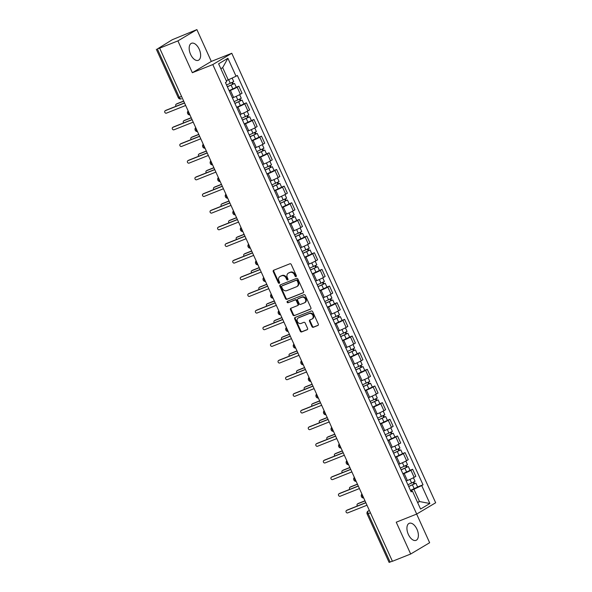 <?xml version="1.0" encoding="UTF-8"?>
<svg xmlns="http://www.w3.org/2000/svg" width="592" height="592" viewBox="0 0 592 592"><rect width="100%" height="100%" fill="white"/><g stroke="black" fill="none" stroke-linecap="round" stroke-linejoin="round"><path stroke-width="0.89" d="M296.022 276.605A0.807 0.673 -120.8 0 0 296.318 275.62L291.264 264.483A1.154 0.962 -120.8 0 0 289.888 263.795L273.682 270.248A1.154 0.962 -120.8 0 0 273.26 271.654L278.307 282.784A0.807 0.673 -120.8 0 0 279.572 282.288L278.913 280.845A3.693 3.086 -120.8 0 1 279.905 276.523A3.693 3.086 -120.8 0 1 280.275 276.346L281.629 275.805A3.693 3.086 -120.8 0 1 286.032 278.011L286.683 279.454A0.807 0.673 -120.8 0 0 287.941 278.95L287.29 277.507A3.693 3.086 -120.8 0 1 288.282 273.193A3.693 3.086 -120.8 0 1 288.652 273.008L289.999 272.468A3.693 3.086 -120.8 0 1 294.402 274.681L295.053 276.116A0.807 0.673 -120.8 0 0 296.022 276.605M416.968 529.255A9.169 4.973 68.3 0 0 409.264 523.306A9.169 4.973 68.3 0 0 408.339 534.391A9.169 4.973 68.3 0 0 416.043 540.341A9.169 4.973 68.3 0 0 416.968 529.255M199.215 49.225A9.169 4.973 68.3 0 0 191.512 43.275A9.169 4.973 68.3 0 0 190.587 54.368A9.169 4.973 68.3 0 0 198.298 60.317A9.169 4.973 68.3 0 0 199.215 49.225M311.947 326.584A1.154 0.962 -120.8 0 0 313.316 327.28L317.867 325.467A1.154 0.962 -120.8 0 0 318.289 324.061L312.68 311.695A1.154 0.962 -120.8 0 0 311.303 311.007L295.097 317.46A1.154 0.962 -120.8 0 0 294.675 318.866L300.285 331.231A1.154 0.962 -120.8 0 0 301.661 331.92L307.152 329.729A1.154 0.962 -120.8 0 0 307.574 328.323L305.176 323.032A1.154 0.962 -120.8 0 0 303.8 322.344L301.076 323.432A3.086 2.583 -120.8 0 1 297.487 321.767A3.086 2.583 -120.8 0 1 298.227 317.971A3.086 2.583 -120.8 0 1 298.531 317.823L309.202 313.575A3.086 2.583 -120.8 0 1 312.791 315.233A3.086 2.583 -120.8 0 1 312.051 319.029A3.086 2.583 -120.8 0 1 311.747 319.184L309.971 319.887A1.154 0.962 -120.8 0 0 309.542 321.293L311.947 326.584L312.495 326.259A1.154 0.962 -120.8 0 0 313.871 326.947L318.193 325.23M192.348 72.712L211.314 61.42L196.884 29.6L177.911 40.892L192.348 72.712L212.802 64.565L416.694 514.056L396.24 522.203L410.678 554.016L392.422 561.283L159.662 48.159L160.21 47.834L157.368 48.966L179.309 97.332A2.353 1.273 68.3 0 0 181.285 98.857A2.353 1.273 68.3 0 0 181.381 98.805L181.285 98.857A2.353 2.353 0 0 1 178.273 97.643L181.559 96.437M177.911 40.892L159.662 48.159M303.082 292.877A1.154 0.962 -120.8 0 0 303.504 291.471L297.894 279.098A1.154 0.962 -120.8 0 0 296.518 278.41L280.312 284.863A1.154 0.962 -120.8 0 0 279.89 286.269L285.499 298.634A1.154 0.962 -120.8 0 0 286.876 299.33L303.304 292.744M305.287 295.401L310.896 307.766A1.154 0.962 -120.8 0 1 310.474 309.172L294.268 315.625A1.154 0.962 -120.8 0 1 292.892 314.937L290.494 309.638A1.154 0.962 -120.8 0 1 290.916 308.232L297.487 305.62A1.154 0.962 -120.8 0 0 297.917 304.214L296.318 300.699A1.154 0.962 -120.8 0 0 294.942 300.011L288.104 302.734A0.807 0.673 -120.8 0 1 287.438 301.269L303.911 294.705A1.154 0.962 -120.8 0 1 305.287 295.401M196.884 29.6L172.294 39.716L157.368 48.966M211.314 61.42L231.768 53.273L435.668 502.763L416.694 514.056M410.678 554.016L429.644 542.723L416.65 514.078M392.378 561.194L389.099 562.4L367.158 514.034L368.194 513.723L390.128 562.089M232.419 97.909L233.596 97.436A5.409 0.392 -24.4 0 0 240.359 94.246L237.163 87.194A5.409 0.392 155.6 0 1 230.399 90.391L229.222 90.865M237.163 87.194L238.85 86.195L236.275 87.216M240.359 94.246L242.047 93.24L238.85 86.195M243.83 103.874L246.405 102.845L244.718 103.852A5.409 0.392 155.6 0 1 237.954 107.048L236.778 107.515M239.975 114.567L241.151 114.093A5.409 0.392 -24.4 0 0 247.915 110.896L249.602 109.897L246.405 102.845M251.385 120.531L253.961 119.503L252.273 120.509A5.409 0.392 155.6 0 1 245.51 123.706L244.333 124.172M247.53 131.217L248.707 130.751A5.409 0.392 -24.4 0 0 255.47 127.554L257.157 126.555L253.961 119.503M258.941 137.189L261.516 136.16L259.829 137.166A5.409 0.392 155.6 0 1 253.065 140.356L251.889 140.829M255.085 147.874L256.262 147.408A5.409 0.392 -24.4 0 0 263.026 144.211L264.713 143.205L261.516 136.16M266.496 153.839L269.071 152.817L267.384 153.824A5.409 0.392 155.6 0 1 260.621 157.013L259.444 157.487M262.641 164.532L263.817 164.058A5.409 0.392 -24.4 0 0 270.581 160.869L272.268 159.862L269.071 152.817M274.052 170.496L276.627 169.475L274.94 170.474A5.409 0.392 155.6 0 1 268.176 173.671L266.999 174.137M270.196 181.189L271.373 180.715A5.409 0.392 -24.4 0 0 278.136 177.526L279.824 176.52L276.627 169.475M281.607 187.153L284.182 186.125L282.495 187.131A5.409 0.392 155.6 0 1 275.731 190.328L274.555 190.794M277.752 197.839L278.928 197.373A5.409 0.392 -24.4 0 0 285.692 194.176L287.379 193.177L284.182 186.125M289.162 203.811L291.738 202.782L290.05 203.789A5.409 0.392 155.6 0 1 283.287 206.985L282.11 207.452M285.307 214.496L286.484 214.03A5.409 0.392 -24.4 0 0 293.247 210.833L294.934 209.827L291.738 202.782M296.718 220.461L299.293 219.44L297.606 220.446A5.409 0.392 155.6 0 1 290.842 223.635L289.666 224.109M292.862 231.154L294.039 230.688A5.409 0.392 -24.4 0 0 300.803 227.491L302.49 226.484L299.293 219.44M304.273 237.118L306.848 236.097L305.161 237.096A5.409 0.392 155.6 0 1 298.398 240.293L297.221 240.759M300.418 247.811L301.594 247.338A5.409 0.392 -24.4 0 0 308.358 244.148L310.045 243.142L306.848 236.097M311.829 253.776L314.404 252.747L312.717 253.753A5.409 0.392 155.6 0 1 305.953 256.95L304.776 257.416M307.973 264.461L309.15 263.995A5.409 0.392 -24.4 0 0 315.913 260.798L317.601 259.799L314.404 252.747M319.384 270.433L321.959 269.404L320.272 270.411A5.409 0.392 155.6 0 1 313.508 273.608L312.332 274.074M315.529 281.119L316.705 280.652A5.409 0.392 -24.4 0 0 323.469 277.456L325.156 276.449L321.959 269.404M326.939 287.083L329.515 286.062L327.827 287.068A5.409 0.392 155.6 0 1 321.064 290.258L319.887 290.731M323.084 297.776L324.261 297.31A5.409 0.392 -24.4 0 0 331.024 294.113L332.711 293.107L329.515 286.062M334.495 303.74L337.07 302.719L335.383 303.718A5.409 0.392 155.6 0 1 328.619 306.915L327.443 307.381M330.639 314.433L331.816 313.96A5.409 0.392 -24.4 0 0 338.58 310.77L340.267 309.764L337.07 302.719M342.05 320.398L344.625 319.369L342.938 320.376A5.409 0.392 155.6 0 1 336.175 323.572L334.998 324.039M338.195 331.083L339.371 330.617A5.409 0.392 -24.4 0 0 346.135 327.42L347.822 326.421L344.625 319.369M349.606 337.055L352.181 336.027L350.494 337.033A5.409 0.392 155.6 0 1 343.73 340.23L342.553 340.696M345.75 347.741L346.927 347.275A5.409 0.392 -24.4 0 0 353.69 344.078L355.378 343.071L352.181 336.027M357.161 353.705L359.736 352.684L358.049 353.69A5.409 0.392 155.6 0 1 351.285 356.88L350.109 357.353M353.306 364.398L354.482 363.932A5.409 0.392 -24.4 0 0 361.246 360.735L362.933 359.729L359.736 352.684M364.716 370.363L367.292 369.341L365.604 370.34A5.409 0.392 155.6 0 1 358.841 373.537L357.664 374.011M360.861 381.056L362.038 380.582A5.409 0.392 -24.4 0 0 368.801 377.393L370.488 376.386L367.292 369.341M372.272 387.02L374.847 385.991L373.16 386.998A5.409 0.392 155.6 0 1 366.396 390.195L365.22 390.661M368.416 397.713L369.593 397.239A5.409 0.392 -24.4 0 0 376.357 394.043L378.044 393.044L374.847 385.991M379.827 403.677L382.402 402.649L380.715 403.655A5.409 0.392 155.6 0 1 373.952 406.852L372.775 407.318M375.972 414.363L377.148 413.897A5.409 0.392 -24.4 0 0 383.912 410.7L385.599 409.694L382.402 402.649M387.383 420.335L389.958 419.306L388.271 420.313A5.409 0.392 155.6 0 1 381.507 423.502L380.33 423.976M383.527 431.02L384.704 430.554A5.409 0.392 -24.4 0 0 391.467 427.357L393.155 426.351L389.958 419.306M394.938 436.985L397.513 435.964L395.826 436.963A5.409 0.392 155.6 0 1 389.062 440.159L387.886 440.633M391.083 447.678L392.259 447.204A5.409 0.392 -24.4 0 0 399.023 444.015L400.71 443.008L397.513 435.964M402.493 453.642L405.069 452.621L403.381 453.62A5.409 0.392 155.6 0 1 396.618 456.817L395.441 457.283M398.638 464.335L399.815 463.862A5.409 0.392 -24.4 0 0 406.578 460.672L408.265 459.666L405.069 452.621M410.049 470.3L412.624 469.271L410.937 470.277A5.409 0.392 155.6 0 1 404.173 473.474L402.997 473.94M406.193 480.985L407.37 480.519A5.409 0.392 -24.4 0 0 414.134 477.322L415.821 476.323L412.624 469.271M226.262 80.697L228.246 79.905L222.673 67.629L220.831 68.724M417.656 502.623L419.499 501.528L413.926 489.251L421.719 485.573L429.859 503.511L420.564 509.039L412.432 491.101L411.129 491.878L225.441 82.532L226.743 81.755L218.611 63.818L227.898 58.29L236.038 76.227L228.246 79.905M421.719 485.573L423.021 484.796L237.333 75.45L236.038 76.227M212.802 64.565L231.768 53.273M417.515 502.319L419.499 501.528L429.859 503.511M413.926 489.251L410.552 490.598M417.604 486.957L423.021 484.796M412.432 491.101L410.848 491.256M227.898 58.29L222.673 67.629M296.326 276.316A0.807 0.673 -120.8 0 1 295.608 275.791L294.957 274.348A3.693 3.086 -120.8 0 0 290.554 272.142L289.999 272.468M288.282 273.193L288.837 272.86A3.693 3.086 -120.8 0 1 289.199 272.683L290.554 272.142M279.905 276.523L280.46 276.198A3.693 3.086 -120.8 0 1 280.83 276.013L282.177 275.472A3.693 3.086 -120.8 0 1 286.58 277.685L287.238 279.121A0.807 0.673 -120.8 0 0 287.956 279.646M273.911 270.152A1.154 0.962 -120.8 0 0 273.815 271.321L278.862 282.458A0.807 0.673 -120.8 0 0 279.579 282.983M280.541 284.774A1.154 0.962 -120.8 0 0 280.445 285.943L286.054 298.309A1.154 0.962 -120.8 0 0 287.431 298.997L303.407 292.633M297.162 280.756A0.807 0.673 -120.8 0 0 296.2 280.275L281.97 285.936A0.807 0.673 -120.8 0 0 281.674 286.92L282.362 288.445A3.693 3.086 -120.8 0 0 286.765 290.65L296.488 286.78A3.693 3.086 -120.8 0 0 296.858 286.595A3.693 3.086 -120.8 0 0 297.85 282.273L297.162 280.756L297.709 280.43A0.807 0.673 -120.8 0 0 296.747 279.942L296.2 280.275M282.369 285.699A0.807 0.673 -120.8 0 1 282.525 285.61L296.747 279.942M296.858 286.595L297.406 286.269A3.693 3.086 -120.8 0 0 298.405 281.947L297.85 282.273M297.709 280.43L298.405 281.947M310.8 308.928L294.268 315.625M291.138 308.143A1.154 0.962 -120.8 0 0 291.042 309.313L293.447 314.604A1.154 0.962 -120.8 0 0 294.823 315.292M297.709 305.487L298.042 305.287A1.154 0.962 -120.8 0 0 298.464 303.881L296.873 300.373A1.154 0.962 -120.8 0 0 295.497 299.685L288.104 302.734M287.727 301.15A0.807 0.673 -120.8 0 0 288.659 302.408M304.31 302.904A3.086 2.583 -120.8 0 0 304.614 302.749A3.086 2.583 -120.8 0 0 305.354 298.96A3.086 2.583 -120.8 0 0 301.765 297.295L298.005 298.79A1.154 0.962 -120.8 0 0 297.584 300.196L299.175 303.711A1.154 0.962 -120.8 0 0 300.551 304.399L304.31 302.904M304.614 302.749L305.169 302.423A3.086 2.583 -120.8 0 0 305.909 298.627A3.086 2.583 -120.8 0 0 302.32 296.969L301.765 297.295M298.338 298.59A1.154 0.962 -120.8 0 1 298.56 298.464L302.32 296.969M310.193 319.798A1.154 0.962 -120.8 0 0 310.097 320.968L312.495 326.259M312.051 319.029L312.606 318.703A3.086 2.583 -120.8 0 0 313.346 314.907A3.086 2.583 -120.8 0 0 309.757 313.242L309.202 313.575M298.227 317.971L298.782 317.645A3.086 2.583 -120.8 0 1 299.086 317.49L309.757 313.242M295.327 317.364A1.154 0.962 -120.8 0 0 295.23 318.533L300.84 330.898A1.154 0.962 -120.8 0 0 302.216 331.587L307.477 329.492M227.335 86.706L234.558 83.435L236.304 87.283L229.126 90.65M227.387 86.809L234.558 83.435M231.842 82.702L232.619 84.412M183.712 101.18L176.312 104.125A1.354 1.132 -120.8 0 0 176.135 106.234M226.558 84.996L233.736 81.622L232.123 78.07M176.779 103.852A1.354 1.132 59.2 0 1 177.03 103.696L183.653 101.062M232.589 82.34L233.263 83.827M165.716 110.43A1.354 1.132 59.2 0 1 165.975 110.282L184.489 102.904M184.549 103.03L165.257 110.711A1.354 1.132 -120.8 0 0 166.367 113.168L185.659 105.48M234.891 103.356L242.113 100.092L243.86 103.933L236.682 107.307M234.943 103.467L242.113 100.092M239.397 99.36L240.174 101.069M191.268 117.838L183.868 120.775A1.354 1.132 -120.8 0 0 183.69 122.892M234.114 101.646L241.292 98.279L239.642 94.646M184.334 120.502A1.354 1.132 59.2 0 1 184.586 120.354L191.209 117.712M240.145 98.99L240.818 100.485M242.446 120.013L249.669 116.75L251.415 120.59L244.237 123.965M242.498 120.124L249.669 116.75M246.953 116.017L247.73 117.719M198.823 134.488L191.423 137.433A1.354 1.132 -120.8 0 0 191.246 139.549M241.669 118.304L248.847 114.929L247.197 111.303M191.889 137.159A1.354 1.132 59.2 0 1 192.141 137.004L198.764 134.369M247.7 115.647L248.374 117.135M173.271 127.088A1.354 1.132 59.2 0 1 173.53 126.94L192.045 119.562M192.104 119.68L172.812 127.361A1.354 1.132 -120.8 0 0 173.922 129.818L193.214 122.137M180.826 143.745A1.354 1.132 59.2 0 1 181.085 143.59L199.6 136.219M199.659 136.338L180.368 144.019A1.354 1.132 -120.8 0 0 181.478 146.476L200.769 138.794M250.002 136.671L257.224 133.4L258.97 137.248L251.792 140.622M250.053 136.774L257.224 133.4M254.508 132.675L255.285 134.377M206.379 151.145L198.979 154.09A1.354 1.132 -120.8 0 0 198.801 156.199M249.225 134.961L256.403 131.587L254.752 127.961M199.445 153.816A1.354 1.132 59.2 0 1 199.696 153.661L206.319 151.027M255.256 132.305L255.929 133.792M257.557 153.328L264.779 150.057L266.526 153.905L259.348 157.272M257.609 153.432L264.779 150.057M262.064 149.325L262.841 151.034M213.934 167.802L206.534 170.748A1.354 1.132 -120.8 0 0 206.356 172.857M256.78 151.619L263.958 148.244L262.308 144.611M207 170.474A1.354 1.132 59.2 0 1 207.252 170.318L213.875 167.684M262.811 148.962L263.484 150.449M265.112 169.978L272.335 166.715L274.081 170.555L266.903 173.93M265.164 170.089L272.335 166.715M269.619 165.982L270.396 167.691M221.482 184.46L214.089 187.405A1.354 1.132 -120.8 0 0 213.912 189.514M264.335 168.276L271.513 164.902L269.863 161.268M214.556 187.124A1.354 1.132 59.2 0 1 214.807 186.976L221.43 184.334M270.366 165.612L271.04 167.107M188.382 160.402A1.354 1.132 59.2 0 1 188.641 160.247L207.156 152.877M207.215 152.995L187.923 160.676A1.354 1.132 -120.8 0 0 189.033 163.133L208.325 155.452M195.937 177.06A1.354 1.132 59.2 0 1 196.196 176.904L214.711 169.527M214.77 169.652L195.478 177.334A1.354 1.132 -120.8 0 0 196.588 179.79L215.88 172.102M203.493 193.71A1.354 1.132 59.2 0 1 203.752 193.562L222.266 186.184M222.326 186.302L203.034 193.984A1.354 1.132 -120.8 0 0 204.144 196.44L223.436 188.759M272.668 186.635L279.89 183.372L281.637 187.213L274.459 190.587M272.72 186.746L279.89 183.372M277.174 182.639L277.951 184.341M229.037 201.11L221.645 204.055A1.354 1.132 -120.8 0 0 221.467 206.171M271.891 184.926L279.069 181.552L277.419 177.926M222.111 203.781A1.354 1.132 59.2 0 1 222.363 203.626L228.986 200.991M277.922 182.269L278.595 183.757M211.048 210.367A1.354 1.132 59.2 0 1 211.307 210.212L229.822 202.841M229.881 202.96L210.589 210.641A1.354 1.132 -120.8 0 0 211.699 213.098L230.991 205.417M280.223 203.293L287.446 200.022L289.192 203.87L282.014 207.244M280.275 203.396L287.446 200.022M284.73 199.297L285.507 200.999M236.593 217.767L229.2 220.712A1.354 1.132 -120.8 0 0 229.023 222.821M279.446 201.583L286.624 198.209L284.974 194.583M229.666 220.439A1.354 1.132 59.2 0 1 229.918 220.283L236.541 217.649M285.477 198.927L286.151 200.414M218.603 227.025A1.354 1.132 59.2 0 1 218.862 226.869L237.377 219.499M237.436 219.617L218.145 227.298A1.354 1.132 -120.8 0 0 219.255 229.755L238.546 222.074M287.779 219.95L295.001 216.679L296.747 220.527L289.569 223.894M287.83 220.054L295.001 216.679M292.285 215.947L293.062 217.656M244.148 234.425L236.756 237.37A1.354 1.132 -120.8 0 0 236.578 239.479M287.002 218.241L294.18 214.866L292.529 211.233M237.222 237.096A1.354 1.132 59.2 0 1 237.473 236.941L244.096 234.306M293.033 215.584L293.706 217.072M226.159 243.682A1.354 1.132 59.2 0 1 226.418 243.527L244.933 236.149M244.992 236.275L225.7 243.956A1.354 1.132 -120.8 0 0 226.81 246.413L246.102 238.731M295.334 236.608L302.556 233.337L304.303 237.177L297.125 240.552M295.386 236.711L302.556 233.337M299.841 232.604L300.618 234.314M251.704 251.082L244.311 254.027A1.354 1.132 -120.8 0 0 244.133 256.136M294.557 234.898L301.735 231.524L300.085 227.89M244.777 253.746A1.354 1.132 59.2 0 1 245.029 253.598L251.652 250.956M300.588 232.234L301.261 233.729M233.714 260.332A1.354 1.132 59.2 0 1 233.973 260.184L252.488 252.806M252.547 252.925L233.255 260.613A1.354 1.132 -120.8 0 0 234.365 263.063L253.657 255.381M302.889 253.258L310.112 249.994L311.858 253.835L304.68 257.209M302.941 253.369L310.112 249.994M307.396 249.262L308.173 250.964M259.259 267.732L251.866 270.677A1.354 1.132 -120.8 0 0 251.689 272.794M302.112 251.548L309.29 248.174L307.64 244.548M252.333 270.403A1.354 1.132 59.2 0 1 252.584 270.248L259.207 267.614M308.143 248.892L308.817 250.386M241.27 276.989A1.354 1.132 59.2 0 1 241.529 276.834L260.043 269.464M260.103 269.582L240.811 277.263A1.354 1.132 -120.8 0 0 241.921 279.72L261.213 272.039M310.445 269.915L317.667 266.652L319.414 270.492L312.236 273.867M310.497 270.019L317.667 266.652M314.951 265.919L315.728 267.621M266.814 284.389L259.422 287.335A1.354 1.132 -120.8 0 0 259.244 289.444M309.668 268.206L316.846 264.831L315.196 261.205M259.888 287.061A1.354 1.132 59.2 0 1 260.14 286.905L266.763 284.271M315.699 265.549L316.372 267.036M248.825 293.647A1.354 1.132 59.2 0 1 249.084 293.491L267.599 286.121M267.658 286.239L248.366 293.921A1.354 1.132 -120.8 0 0 249.476 296.377L268.768 288.696M318 286.572L325.223 283.302L326.969 287.15L319.791 290.524M318.052 286.676L325.223 283.302M322.507 282.569L323.284 284.278M274.37 301.047L266.977 303.992A1.354 1.132 -120.8 0 0 266.8 306.101M317.223 284.863L324.401 281.489L322.751 277.855M267.443 303.718A1.354 1.132 59.2 0 1 267.695 303.563L274.318 300.928M323.254 282.206L323.928 283.694M256.38 310.304A1.354 1.132 59.2 0 1 256.639 310.149L275.154 302.778M275.213 302.897L255.922 310.578A1.354 1.132 -120.8 0 0 257.032 313.035L276.323 305.354M325.556 303.23L332.778 299.959L334.524 303.8L327.346 307.174M325.607 303.333L332.778 299.959M330.062 299.226L330.839 300.936M281.925 317.704L274.533 320.649A1.354 1.132 -120.8 0 0 274.355 322.758M324.779 301.52L331.957 298.146L330.306 294.513M274.999 320.368A1.354 1.132 59.2 0 1 275.25 320.22L281.873 317.586M330.81 298.864L331.483 300.351M263.936 326.954A1.354 1.132 59.2 0 1 264.195 326.806L282.71 319.428M282.769 319.554L263.477 327.235A1.354 1.132 -120.8 0 0 264.587 329.685L283.879 322.004M333.111 319.88L340.333 316.616L342.08 320.457L334.902 323.831M333.155 319.991L340.333 316.616M337.618 315.884L338.395 317.593M289.481 334.362L282.088 337.299A1.354 1.132 -120.8 0 0 281.91 339.416M332.334 318.17L339.512 314.803L337.862 311.17M282.554 337.026A1.354 1.132 59.2 0 1 282.806 336.878L289.429 334.236M338.365 315.514L339.038 317.009M271.491 343.612A1.354 1.132 59.2 0 1 271.75 343.464L290.265 336.086M290.324 336.204L271.032 343.885A1.354 1.132 -120.8 0 0 272.142 346.342L291.434 338.661M340.666 336.537L347.889 333.274L349.635 337.114L342.457 340.489M340.711 336.641L347.889 333.274M345.173 332.541L345.95 334.243M297.036 351.012L289.643 353.957A1.354 1.132 -120.8 0 0 289.466 356.066M339.889 334.828L347.067 331.453L345.417 327.827M290.11 353.683A1.354 1.132 59.2 0 1 290.361 353.528L296.984 350.893M345.92 332.171L346.594 333.659M279.047 360.269A1.354 1.132 59.2 0 1 279.306 360.114L297.82 352.743M297.88 352.862L278.588 360.543A1.354 1.132 -120.8 0 0 279.698 363L298.99 355.318M348.222 353.195L355.444 349.924L357.191 353.772L350.013 357.146M348.266 353.298L355.444 349.924M352.728 349.199L353.505 350.901M304.591 367.669L297.199 370.614A1.354 1.132 -120.8 0 0 297.021 372.723M347.445 351.485L354.623 348.111L352.973 344.485M297.665 370.34A1.354 1.132 59.2 0 1 297.917 370.185L304.54 367.551M353.476 348.829L354.149 350.316M286.602 376.926A1.354 1.132 59.2 0 1 286.861 376.771L305.376 369.401M305.435 369.519L286.143 377.2A1.354 1.132 -120.8 0 0 287.253 379.657L306.545 371.976M355.777 369.852L363 366.581L364.746 370.422L357.568 373.796M355.822 369.956L363 366.581M360.284 365.849L361.061 367.558M312.147 384.326L304.754 387.272A1.354 1.132 -120.8 0 0 304.577 389.381M355 368.143L362.178 364.768L360.528 361.135M305.22 386.998A1.354 1.132 59.2 0 1 305.472 386.842L312.095 384.208M361.031 365.486L361.705 366.973M294.157 393.576A1.354 1.132 59.2 0 1 294.416 393.428L312.931 386.051M312.99 386.176L293.699 393.858A1.354 1.132 -120.8 0 0 294.809 396.307L314.1 388.626M363.333 386.502L370.555 383.239L372.301 387.079L365.123 390.454M363.377 386.613L370.555 383.239M367.839 382.506L368.616 384.215M319.702 400.984L312.31 403.922A1.354 1.132 -120.8 0 0 312.132 406.038M362.556 384.793L369.734 381.426L368.083 377.792M312.776 403.648A1.354 1.132 59.2 0 1 313.027 403.5L319.65 400.858M368.587 382.136L369.26 383.631M301.713 410.234A1.354 1.132 59.2 0 1 301.972 410.086L320.487 402.708M320.546 402.826L301.254 410.508A1.354 1.132 -120.8 0 0 302.364 412.964L321.656 405.283M370.888 403.159L378.11 399.896L379.857 403.737L372.679 407.111M370.932 403.263L378.11 399.896M375.395 399.163L376.172 400.865M327.258 417.634L319.865 420.579A1.354 1.132 -120.8 0 0 319.687 422.695M370.111 401.45L377.289 398.076L375.639 394.45M320.331 420.305A1.354 1.132 59.2 0 1 320.583 420.15L327.206 417.515M376.142 398.793L376.815 400.281M309.268 426.891A1.354 1.132 59.2 0 1 309.527 426.736L328.042 419.365M328.101 419.484L308.809 427.165A1.354 1.132 -120.8 0 0 309.919 429.622L329.211 421.941M378.443 419.817L385.666 416.546L387.412 420.394L380.234 423.768M378.488 419.92L385.666 416.546M382.95 415.821L383.727 417.523M334.813 434.291L327.42 437.236A1.354 1.132 -120.8 0 0 327.243 439.345M377.666 418.107L384.844 414.733L383.194 411.107M327.887 436.963A1.354 1.132 59.2 0 1 328.138 436.807L334.761 434.173M383.697 415.451L384.371 416.938M316.824 443.549A1.354 1.132 59.2 0 1 317.083 443.393L335.597 436.023M335.657 436.141L316.357 443.822A1.354 1.132 -120.8 0 0 317.475 446.279L336.767 438.598M385.999 436.474L393.221 433.203L394.968 437.051L387.79 440.418M386.043 436.578L393.221 433.203M390.505 432.471L391.282 434.18M342.368 450.949L334.976 453.894A1.354 1.132 -120.8 0 0 334.798 456.003M385.222 434.765L392.4 431.39L390.75 427.757M335.442 453.62A1.354 1.132 59.2 0 1 335.694 453.465L342.317 450.83M391.253 432.108L391.926 433.596M324.379 460.206A1.354 1.132 59.2 0 1 324.638 460.051L343.153 452.673M343.212 452.799L323.913 460.48A1.354 1.132 -120.8 0 0 325.03 462.937L344.322 455.248M393.554 453.124L400.777 449.861L402.523 453.701L395.345 457.076M393.599 453.235L400.777 449.861M398.061 449.128L398.838 450.838M349.924 467.606L342.531 470.544A1.354 1.132 -120.8 0 0 342.354 472.66M392.777 451.422L399.955 448.048L398.305 444.414M342.997 470.27A1.354 1.132 59.2 0 1 343.249 470.122L349.872 467.48M398.808 448.758L399.482 450.253M331.934 476.856A1.354 1.132 59.2 0 1 332.193 476.708L350.708 469.33M350.767 469.449L331.468 477.13A1.354 1.132 -120.8 0 0 332.586 479.587L351.877 471.905M401.11 469.782L408.332 466.518L410.078 470.359L402.9 473.733M401.154 469.893L408.332 466.518M405.616 465.786L406.393 467.488M357.479 484.256L350.087 487.201A1.354 1.132 -120.8 0 0 349.909 489.318M400.333 468.072L407.511 464.698L405.86 461.072M350.553 486.927A1.354 1.132 59.2 0 1 350.804 486.772L357.427 484.138M406.364 465.416L407.037 466.903M339.49 493.513A1.354 1.132 59.2 0 1 339.749 493.358L358.264 485.988M358.323 486.106L339.024 493.787A1.354 1.132 -120.8 0 0 340.141 496.244L359.433 488.563M408.665 486.439L415.887 483.168L417.634 487.016L410.456 490.391M408.709 486.543L415.887 483.168M413.172 482.443L413.949 484.145M365.035 500.913L357.642 503.859A1.354 1.132 -120.8 0 0 357.464 505.968M407.888 484.73L415.066 481.355L413.416 477.729M358.108 503.585A1.354 1.132 59.2 0 1 358.36 503.429L364.983 500.795M413.919 482.073L414.592 483.56M347.045 510.171A1.354 1.132 59.2 0 1 347.304 510.015L365.819 502.645M365.878 502.763L346.579 510.445A1.354 1.132 -120.8 0 0 347.696 512.901L366.988 505.22M369.386 510.504L368.328 510.926A2.353 1.968 59.2 0 0 368.098 511.044L368.328 510.926A2.353 1.273 68.3 0 0 368.194 513.723L370.444 512.827M406.578 460.672L403.381 453.62M399.023 444.015L395.826 436.963M391.467 427.357L388.271 420.313M383.912 410.7L380.715 403.655M376.357 394.043L373.16 386.998M368.801 377.393L365.604 370.34M361.246 360.735L358.049 353.69M353.69 344.078L350.494 337.033M346.135 327.42L342.938 320.376M338.58 310.77L335.383 303.718M331.024 294.113L327.827 287.068M323.469 277.456L320.272 270.411M315.913 260.798L312.717 253.753M308.358 244.148L305.161 237.096M300.803 227.491L297.606 220.446M293.247 210.833L290.05 203.789M285.692 194.176L282.495 187.131M278.136 177.526L274.94 170.474M270.581 160.869L267.384 153.824M263.026 144.211L259.829 137.166M255.47 127.554L252.273 120.509M247.915 110.896L244.718 103.852M414.134 477.322L410.937 470.277M407.37 480.519L404.173 473.474M399.815 463.862L396.618 456.817M392.259 447.204L389.062 440.159M384.704 430.554L381.507 423.502M377.148 413.897L373.952 406.852M369.593 397.239L366.396 390.195M362.038 380.582L358.841 373.537M354.482 363.932L351.285 356.88M346.927 347.275L343.73 340.23M339.371 330.617L336.175 323.572M331.816 313.96L328.619 306.915M324.261 297.31L321.064 290.258M316.705 280.652L313.508 273.608M309.15 263.995L305.953 256.95M301.594 247.338L298.398 240.293M294.039 230.688L290.842 223.635M286.484 214.03L283.287 206.985M278.928 197.373L275.731 190.328M271.373 180.715L268.176 173.671M263.817 164.058L260.621 157.013M256.262 147.408L253.065 140.356M248.707 130.751L245.51 123.706M241.151 114.093L237.954 107.048M233.596 97.436L230.399 90.391M188.352 111.407A2.353 1.273 68.3 0 0 189.817 114.648M195.908 128.064A2.353 1.273 68.3 0 0 197.373 131.298M203.463 144.722A2.353 1.273 68.3 0 0 204.928 147.956M211.018 161.372A2.353 1.273 68.3 0 0 212.484 164.613M218.574 178.029A2.353 1.273 68.3 0 0 220.039 181.27M226.129 194.687A2.353 1.273 68.3 0 0 227.594 197.92M233.685 211.344A2.353 1.273 68.3 0 0 235.15 214.578M241.233 227.994A2.353 1.273 68.3 0 0 242.705 231.235M248.788 244.651A2.353 1.273 68.3 0 0 250.261 247.893M256.343 261.309A2.353 1.273 68.3 0 0 257.816 264.55M263.899 277.966A2.353 1.273 68.3 0 0 265.371 281.2M271.454 294.624A2.353 1.273 68.3 0 0 272.927 297.857M279.01 311.274A2.353 1.273 68.3 0 0 280.482 314.515M286.565 327.931A2.353 1.273 68.3 0 0 288.038 331.172M294.12 344.588A2.353 1.273 68.3 0 0 295.593 347.822M301.676 361.246A2.353 1.273 68.3 0 0 303.148 364.48M309.231 377.896A2.353 1.273 68.3 0 0 310.704 381.137M316.787 394.553A2.353 1.273 68.3 0 0 318.259 397.794M324.342 411.211A2.353 1.273 68.3 0 0 325.815 414.444M331.897 427.868A2.353 1.273 68.3 0 0 333.37 431.102M339.453 444.518A2.353 1.273 68.3 0 0 340.925 447.759M347.008 461.175A2.353 1.273 68.3 0 0 348.481 464.417M354.564 477.833A2.353 1.273 68.3 0 0 356.036 481.067M362.119 494.49A2.353 1.273 68.3 0 0 363.592 497.724M294.957 274.348L294.402 274.681M289.199 272.683L288.652 273.008M287.238 279.121L286.683 279.454M286.58 277.685L286.032 278.011M282.177 275.472L281.629 275.805M280.83 276.013L280.275 276.346M278.862 282.458L278.307 282.784M273.815 271.321L273.26 271.654M295.608 275.791L295.053 276.116M287.431 298.997L286.876 299.33M286.054 298.309L285.499 298.634M280.445 285.943L279.89 286.269M282.525 285.61L281.97 285.936M293.447 314.604L292.892 314.937M291.042 309.313L290.494 309.638M298.464 303.881L297.917 304.214M296.873 300.373L296.318 300.699M295.497 299.685L294.942 300.011M298.56 298.464L298.005 298.79M310.097 320.968L309.542 321.293M299.086 317.49L298.531 317.823M302.216 331.587L301.661 331.92M300.84 330.898L300.285 331.231M295.23 318.533L294.675 318.866M313.871 326.947L313.316 327.28M231.154 85.204L232.893 89.044M228.66 79.713L230.332 83.391M177.03 103.696L176.312 104.125M165.257 110.711L165.975 110.282M238.709 101.861L240.448 105.702M236.201 96.326L237.888 100.048M184.586 120.354L183.868 120.775M246.265 118.518L248.004 122.359M243.756 112.983L245.443 116.698M192.141 137.004L191.423 137.433M172.812 127.361L173.53 126.94M180.368 144.019L181.085 143.59M253.82 135.168L255.559 139.016M251.311 129.641L252.999 133.355M199.696 153.661L198.979 154.09M261.375 151.826L263.114 155.666M258.867 146.298L260.554 150.013M207.252 170.318L206.534 170.748M268.931 168.483L270.67 172.324M266.422 162.948L268.109 166.67M214.807 186.976L214.089 187.405M187.923 160.676L188.641 160.247M195.478 177.334L196.196 176.904M203.034 193.984L203.752 193.562M276.486 185.141L278.225 188.981M273.978 179.605L275.665 183.32M222.363 203.626L221.645 204.055M210.589 210.641L211.307 210.212M284.042 201.791L285.781 205.639M281.533 196.263L283.22 199.978M229.918 220.283L229.2 220.712M218.145 227.298L218.862 226.869M291.597 218.448L293.336 222.296M289.088 212.92L290.776 216.635M237.473 236.941L236.756 237.37M225.7 243.956L226.418 243.527M299.152 235.105L300.891 238.946M296.644 229.57L298.331 233.292M245.029 253.598L244.311 254.027M233.255 260.613L233.973 260.184M306.708 251.763L308.447 255.603M304.199 246.228L305.886 249.942M252.584 270.248L251.866 270.677M240.811 277.263L241.529 276.834M314.263 268.413L316.002 272.261M311.755 262.885L313.442 266.6M260.14 286.905L259.422 287.335M248.366 293.921L249.084 293.491M321.819 285.07L323.558 288.918M319.31 279.542L320.997 283.257M267.695 303.563L266.977 303.992M255.922 310.578L256.639 310.149M329.374 301.728L331.113 305.568M326.865 296.192L328.553 299.915M275.25 320.22L274.533 320.649M263.477 327.235L264.195 326.806M336.929 318.385L338.668 322.226M334.421 312.85L336.108 316.565M282.806 336.878L282.088 337.299M271.032 343.885L271.75 343.464M344.485 335.035L346.224 338.883M341.976 329.507L343.656 333.222M290.361 353.528L289.643 353.957M278.588 360.543L279.306 360.114M352.04 351.692L353.779 355.54M349.532 346.165L351.211 349.879M297.917 370.185L297.199 370.614M286.143 377.2L286.861 376.771M359.596 368.35L361.335 372.19M357.087 362.815L358.767 366.537M305.472 386.842L304.754 387.272M293.699 393.858L294.416 393.428M367.151 385.007L368.89 388.848M364.642 379.472L366.322 383.187M313.027 403.5L312.31 403.922M301.254 410.508L301.972 410.086M374.706 401.665L376.445 405.505M372.198 396.129L373.878 399.844M320.583 420.15L319.865 420.579M308.809 427.165L309.527 426.736M382.262 418.315L384.001 422.163M379.753 412.787L381.433 416.502M328.138 436.807L327.42 437.236M316.357 443.822L317.083 443.393M389.817 434.972L391.556 438.813M387.309 429.437L388.988 433.159M335.694 453.465L334.976 453.894M323.913 460.48L324.638 460.051M397.373 451.629L399.112 455.47M394.864 446.094L396.544 449.816M343.249 470.122L342.531 470.544M331.468 477.13L332.193 476.708M404.928 468.287L406.667 472.127M402.419 462.752L404.099 466.466M350.804 486.772L350.087 487.201M339.024 493.787L339.749 493.358M412.483 484.937L414.222 488.785M409.975 479.409L411.655 483.124M358.36 503.429L357.642 503.859M346.579 510.445L347.304 510.015M188.138 110.941A2.353 2.353 0 0 0 189.951 114.944M195.693 127.598A2.353 2.353 0 0 0 197.506 131.602M203.248 144.248A2.353 2.353 0 0 0 205.061 148.252M210.804 160.906A2.353 2.353 0 0 0 212.617 164.909M218.359 177.563A2.353 2.353 0 0 0 220.172 181.566M225.915 194.22A2.353 2.353 0 0 0 227.728 198.224M233.47 210.878A2.353 2.353 0 0 0 235.283 214.874M241.025 227.528A2.353 2.353 0 0 0 242.838 231.531M248.581 244.185A2.353 2.353 0 0 0 250.394 248.189M256.136 260.843A2.353 2.353 0 0 0 257.949 264.846M263.692 277.5A2.353 2.353 0 0 0 265.505 281.503M271.247 294.15A2.353 2.353 0 0 0 273.06 298.153M278.802 310.807A2.353 2.353 0 0 0 280.615 314.811M286.358 327.465A2.353 2.353 0 0 0 288.171 331.468M293.913 344.122A2.353 2.353 0 0 0 295.726 348.126M301.469 360.772A2.353 2.353 0 0 0 303.282 364.776M309.024 377.43A2.353 2.353 0 0 0 310.837 381.433M316.579 394.087A2.353 2.353 0 0 0 318.392 398.09M324.135 410.744A2.353 2.353 0 0 0 325.948 414.748M331.69 427.394A2.353 2.353 0 0 0 333.503 431.398M339.246 444.052A2.353 2.353 0 0 0 341.059 448.055M346.801 460.709A2.353 2.353 0 0 0 348.614 464.713M354.356 477.367A2.353 2.353 0 0 0 356.169 481.37M361.912 494.017A2.353 2.353 0 0 0 363.725 498.02M368.098 511.044A2.353 2.353 0 0 0 367.158 514.034M178.273 97.643L156.332 49.277M282.443 285.647L281.888 285.98M298.153 305.235L297.606 305.561M298.442 298.516L297.894 298.849M176.897 103.763L176.179 104.192M165.116 110.778L165.841 110.349M184.452 120.42L183.735 120.842M192.008 137.07L191.29 137.499M172.672 127.428L173.397 127.006M180.227 144.085L180.952 143.656M199.563 153.728L198.845 154.157M207.119 170.385L206.401 170.814M214.674 187.042L213.956 187.464M187.782 160.743L188.508 160.314M195.338 177.4L196.063 176.971M202.893 194.05L203.618 193.628M222.229 203.692L221.512 204.122M210.449 210.708L211.174 210.278M229.785 220.35L229.067 220.779M218.004 227.365L218.729 226.936M237.34 237.007L236.622 237.436M225.559 244.022L226.285 243.593M244.896 253.665L244.178 254.094M233.115 260.68L233.84 260.251M252.451 270.315L251.733 270.744M240.67 277.33L241.395 276.901M260.006 286.972L259.289 287.401M248.226 293.987L248.951 293.558M267.562 303.629L266.844 304.059M255.781 310.645L256.506 310.215M275.117 320.287L274.399 320.716M263.336 327.302L264.062 326.873M282.673 336.944L281.955 337.366M270.892 343.952L271.617 343.523M290.228 353.594L289.51 354.023M278.447 360.609L279.172 360.18M297.783 370.252L297.066 370.681M286.003 377.267L286.72 376.838M305.339 386.909L304.621 387.338M293.558 393.924L294.276 393.495M312.894 403.566L312.176 403.988M301.113 410.574L301.831 410.152M320.45 420.216L319.732 420.646M308.669 427.232L309.387 426.802M328.005 436.874L327.287 437.303M316.224 443.889L316.942 443.46M335.56 453.531L334.843 453.96M323.78 460.546L324.497 460.117M343.116 470.189L342.398 470.61M331.335 477.196L332.053 476.775M350.671 486.839L349.953 487.268M338.89 493.854L339.608 493.425M358.227 503.496L357.509 503.925M346.446 510.511L347.164 510.082"/></g></svg>
